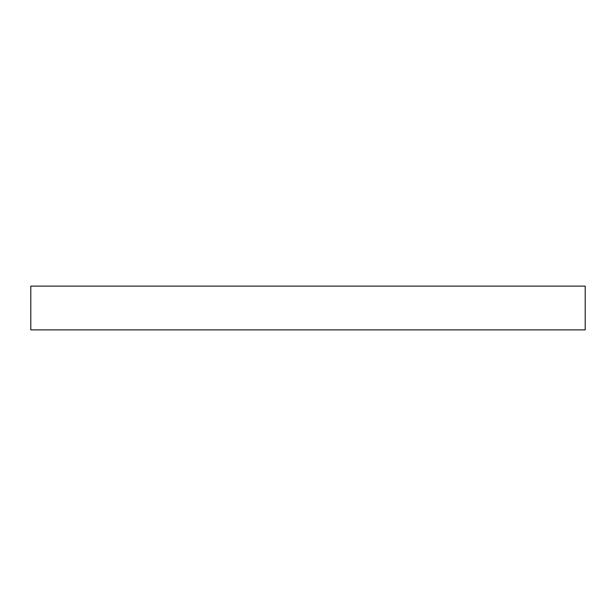 <?xml version="1.0" encoding="UTF-8"?>
<svg xmlns="http://www.w3.org/2000/svg" width="616" height="616" viewBox="0 0 616 616"><rect width="100%" height="100%" fill="white"/><g stroke="black" fill="none" stroke-linecap="round" stroke-linejoin="round"><path stroke-width="0.92" d="M585.2 329.883L585.2 286.117L30.8 286.117L30.8 329.883L585.2 329.883"/></g></svg>
